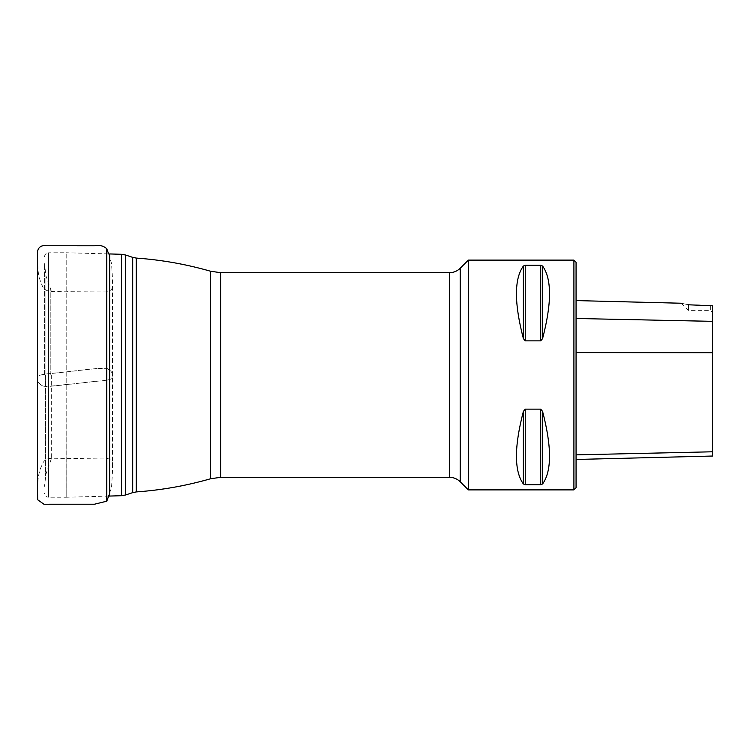 <?xml version="1.0" encoding="UTF-8"?>
<svg xmlns="http://www.w3.org/2000/svg" width="750" height="750" viewBox="0 0 750 750"><rect width="100%" height="100%" fill="white"/><g stroke="black" fill="none" stroke-linecap="round" stroke-linejoin="round"><path stroke-width="0.56" stroke-dasharray="3.75 2.81" d="M108.666 496.087L66.188 497.25L66.188 252.75L66.188 497.25L65.981 375L65.981 497.25L48.469 497.203L48.469 375L48.469 497.203C46.106 496.988 44.794 495.675 44.531 493.247L44.531 493.144M51.3 375L51.3 458.85L51.3 375M468.356 489.891L468.356 260.109M573.909 489.891L573.909 260.109M525.244 409.144L523.378 411.394C514.134 446.916 514.134 471.112 523.378 483.975L525.244 484.697L540.712 484.697L542.578 483.975C551.831 471.112 551.831 446.916 542.578 411.394L540.712 409.144L525.244 409.144L525.244 484.697M525.244 265.303L523.378 266.025C514.134 278.888 514.134 303.084 523.378 338.606L525.244 340.856L540.712 340.856L542.578 338.606C551.831 303.084 551.831 278.888 542.578 266.025L540.712 265.303L525.244 265.303L525.244 340.856M688.444 304.791C679.359 302.766 679.359 302.766 688.444 304.791L688.444 310.369L688.444 304.791L710.344 305.25L710.344 310.369L710.344 305.25L712.5 305.794L712.5 456.038M576.066 318.488L576.066 454.856L576.066 318.488L712.5 321.347M576.066 454.856L576.066 459.469L576.066 454.856L712.5 451.791M576.066 487.734L576.066 262.266M712.5 305.794L712.5 312.525L712.5 305.794M106.791 248.812L106.791 368.334C91.35 368.184 70.125 371.831 51.45 373.463C46.031 373.772 41.597 374.559 38.156 375.816L37.622 379.303C37.491 382.003 39.347 384.3 43.2 386.212C58.753 386.353 79.969 382.716 98.559 381.084C103.978 380.784 108.403 379.997 111.844 378.731L112.378 375.244C112.509 372.553 110.653 370.247 106.791 368.334L106.791 501.188M132.703 257.372L132.703 492.628M125.672 494.972L125.672 255.028M109.669 496.059L109.669 253.941M121.575 254.297L121.575 495.703M44.531 256.856L44.531 256.753C44.766 254.353 46.078 253.041 48.469 252.797L48.469 375L48.469 252.797L65.981 252.75L65.981 375L65.981 252.75L109.622 253.931L109.622 496.069M45.459 375L45.459 476.128L45.459 375M44.569 375L44.569 264.375L44.569 375M50.822 375L50.822 288.572L50.822 375M45.909 375L45.909 275.766L45.909 375M460.2 481.744L460.2 268.256M449.541 272.672L449.541 477.328M220.612 272.672L220.612 477.328M210.666 271.266L210.666 478.734M136.247 491.925L136.247 258.075M712.5 352.753L576.066 352.575M542.578 411.394L542.578 483.975M540.712 409.144L540.712 484.697M523.378 411.394L523.378 483.975M523.378 266.025L523.378 338.606M540.712 265.303L540.712 340.856M542.578 266.025L542.578 338.606M106.791 368.334C111.234 370.753 113.138 373.575 112.491 376.809C115.013 378.872 105.919 380.681 98.559 381.084L69.9 384.206C60.825 384.647 45.3 388.106 42.075 385.5C38.381 383.203 36.862 380.616 37.509 377.747C35.288 373.781 56.372 373.312 65.925 371.869C79.547 370.819 95.869 367.762 106.791 368.334M51.3 291.15L45.909 275.766L44.531 263.7M51.3 458.85L45.909 474.234L44.531 486.3M681.3 303.234L688.444 310.369L710.344 310.369L712.5 312.525M109.622 493.491L111.675 485.456L112.462 472.05L112.462 285.797C112.706 289.172 110.428 291.225 105.628 291.956L69.956 291.694C60.769 289.491 45.891 295.828 42.122 285.375C39.319 279.375 37.903 273.075 37.884 266.475L37.5 259.65M108.666 253.912L111.516 263.391L112.462 277.95L112.472 464.344C112.866 461.044 110.578 458.953 105.609 458.044L54.197 458.775C48.056 457.528 44.016 459.506 42.084 464.728C39.169 471.075 37.744 477.731 37.828 484.716L37.509 493.772M37.509 372.638L37.5 436.059M37.5 452.644L37.5 468.891M37.5 488.259L37.5 490.209M37.5 261.75L37.5 282.103"/><path stroke-width="1.12" d="M468.356 375L468.356 489.891L573.909 489.891L573.909 260.109L468.356 260.109L468.356 375M525.244 340.856L523.378 338.606C514.134 303.084 514.134 278.888 523.378 266.025L525.244 265.303L540.712 265.303L542.578 266.025C551.831 278.888 551.831 303.084 542.578 338.606L540.712 340.856L525.244 340.856L525.244 265.303M540.712 409.144L542.578 411.394C551.831 446.916 551.831 471.112 542.578 483.975L540.712 484.697L525.244 484.697L523.378 483.975C514.134 471.112 514.134 446.916 523.378 411.394L525.244 409.144L540.712 409.144L540.712 484.697M523.378 266.025L523.387 338.616M688.416 304.791L688.444 304.791C679.359 302.766 679.359 302.766 688.444 304.791L712.5 305.794L712.5 321.347L576.066 318.488M573.909 260.109L576.066 262.266L576.066 487.734L573.909 489.891M576.066 459.469L712.5 456.038L712.5 321.347M449.541 477.328L449.541 272.672C453.684 272.616 457.238 271.144 460.2 268.256L460.2 481.744C457.238 478.856 453.684 477.384 449.541 477.328L220.612 477.328L210.666 478.734L210.666 271.266C186.319 264.253 161.512 259.856 136.247 258.075L136.247 491.925L132.703 492.628L132.703 257.372L125.672 255.028L125.672 494.972L121.575 495.703L121.575 254.297L109.669 253.941L109.622 496.069L109.669 253.941M220.612 477.328L220.612 272.672L210.666 271.266M712.5 352.753L576.066 352.575M712.5 451.791L576.066 454.856M542.578 338.606L542.578 266.025M540.712 340.856L540.712 265.303M523.378 483.975L523.378 411.394M525.244 484.697L525.244 409.144M542.578 483.975L542.578 411.394M37.5 490.209L37.697 499.781L43.941 504.234L94.5 504.216L106.791 501.188L106.791 248.812L108.666 253.912M132.703 492.628L125.672 494.972M121.575 495.703L109.669 496.059M109.622 496.069L108.666 496.087M121.575 254.297L125.672 255.028M460.2 481.744L468.356 489.891M460.2 268.256L468.356 260.109M449.541 272.672L220.612 272.672M136.247 491.925C161.512 490.144 186.319 485.747 210.666 478.734M136.247 258.075L132.703 257.372M681.309 303.234L576.066 300.591M106.791 501.188L109.622 493.491M37.509 493.772L37.547 251.363C38.569 246.937 41.541 245.072 46.453 245.738L94.463 245.784C99.506 244.809 103.612 245.812 106.791 248.812M37.5 436.059L37.5 452.644M37.5 468.891L37.5 488.259M37.5 259.65L37.5 261.75M37.5 282.103L37.509 372.638"/></g></svg>
